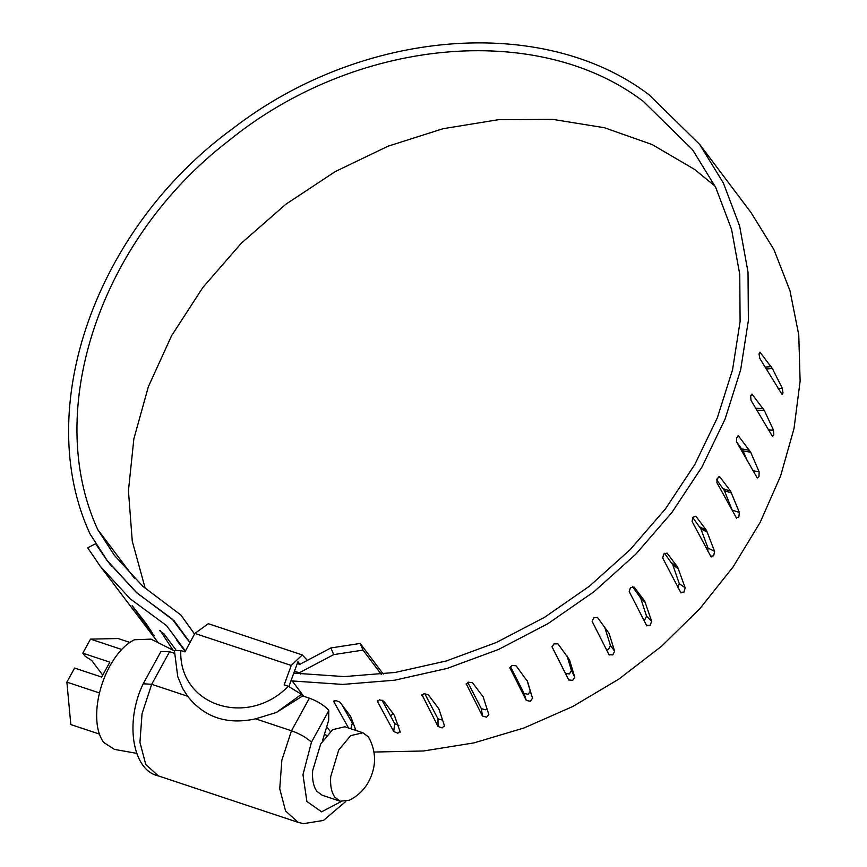 <?xml version="1.0" encoding="UTF-8"?>
<svg xmlns="http://www.w3.org/2000/svg" width="867" height="867" viewBox="0 0 867 867"><rect width="100%" height="100%" fill="white"/><g stroke="black" fill="none" stroke-linecap="round" stroke-linejoin="round"><path stroke-width="1.3" d="M340.178 801.227L322.134 795.223L316.867 791.278C313.453 786.542 312.055 779.671 312.651 770.665L320.692 743.994L332.625 729.656L344.882 726.784L362.926 732.778L350.669 735.649L338.726 749.988L330.695 776.669C330.089 785.675 331.497 792.536 334.911 797.272L340.178 801.227L349.293 800.219C356.738 796.556 362.699 791.235 367.185 784.267C376.094 769.127 376.917 754.052 369.635 739.031L368.193 736.733L362.926 732.778M174.408 650.889L151.042 639.131L134.472 639.748C125.379 644.224 117.175 653.003 109.849 666.062C102.989 678.763 98.74 692.191 97.137 706.323C95.608 722.157 97.787 734.197 103.682 742.445L114.39 749.381L136.639 753.336M99.369 734.056L70.834 724.574L66.878 682.123L74.605 668.067L101.667 677.062L109.86 662.16L82.799 653.165L85.139 656.265L91.685 660.47L102.729 675.122M99.477 692.961L66.878 682.123M121.694 649.47L90.526 639.109L118.14 638.535L129.833 642.414M82.799 653.165L90.526 639.109M307.373 660.361L302.258 654.932L291.247 665.455L194.847 633.419L208.329 623.698L302.269 654.921M182.883 688.94L177.735 676.628L174.419 650.651L180.791 650.51C178.569 705.413 247.225 728.237 288.343 686.263L301.445 694.348L276.367 712.49L255.559 718.841C227.176 725.018 204.525 717.497 187.608 696.244L182.417 688.04M330.88 647.952L360.184 643.444L363.024 650.109L333.719 654.607L330.88 647.952L299.917 664.295L297.945 661.673L288.928 686.469M288.343 686.263L284.17 684.876L291.247 665.455M194.847 633.419L184.953 651.897L180.791 650.51M143.239 683.716L160.926 651.54L169.596 651.702L151.682 684.301L143.207 683.77C124.62 721.81 132.261 770.449 158.379 775.911L145.764 764.499L139.934 742.315L142.047 713.714L151.682 684.301L187.608 696.244M311.459 742.174C306.745 737.741 300.09 733.937 291.485 730.773L309.411 698.173C317.192 701.035 323.434 704.849 328.116 709.629L328.777 710.658L311.459 742.174L302.973 774.686L306.885 801.498L321.614 811.826L341.24 801.509M322.361 741.133L328.691 720.217L328.777 710.658M169.596 651.702L174.365 653.284M301.445 694.348L302.637 695.93L309.411 698.173M255.559 718.841L291.485 730.773L281.851 760.186L279.738 788.786L285.568 810.97L298.183 822.382L303.569 823.65L323.456 820.431L345.814 801.444M276.367 712.49L302.637 695.93M759.362 352.62L760.565 352.533L759.004 353.888L759.795 358.385L782.056 394.474L782.988 393.011L782.283 388.221L772.367 368.562L759.926 352.132M778.057 388.546L782.283 388.221M751.331 394.442L752.599 394.496L750.649 395.861L751.028 400.359L772.475 436.448L773.787 434.996L773.516 430.195L764.369 410.535L751.982 394.106M768.281 429.945L773.516 430.195M737.752 436.014L738.987 436.242L736.647 437.564L736.647 442.018L757.27 477.999L758.972 476.601L759.134 471.854L750.714 452.271L738.424 435.863M747.527 461.331L743.019 450.862L736.451 441.671M752.794 470.694L759.134 471.854M334.25 700.677L333.925 701.891L348.556 727.998M355.958 730.458L350.582 716.283L339.951 702.183L335.757 700.482L333.925 701.891L333.719 701.186M342.335 705.348L352.327 723.186L353.834 724.509M352.327 723.186L350.842 728.757M377.719 700.363L377.557 701.609L393.705 731.488L397.812 733.233L400.045 731.445L394.355 715.242L383.734 701.143L379.464 699.821L377.557 701.609L377.34 700.948M381.979 700.102L394.723 723.685L398.842 725.43M400.251 732.116L400.045 731.445M394.723 723.685L393.705 731.488M421.947 694.673L438.041 726.481L442.181 727.89L444.446 725.69L438.81 708.718L428.179 694.619L423.887 693.676L421.958 695.854L421.741 695.269M424.722 693.578L437.976 718.83L442.712 720.13M444.663 726.286L444.446 725.69M437.976 718.83L438.041 726.481M466.208 683.738L482.496 716.088L486.615 717.161L488.847 714.56L483.157 696.851L472.526 682.741L468.267 682.177L466.153 684.247M467.801 682.351L481.348 708.707L485.477 709.791L487.189 709.022M481.348 708.707L482.496 716.088M509.807 667.688L526.312 700.482L530.366 701.23L532.511 698.228L527.526 681.495M527.494 681.397L516.028 665.715L511.844 665.498L509.85 668.067M510.392 666.495L524.101 693.492L528.155 694.272L530.311 691.27L527.103 680.508M530.311 691.27L532.685 698.564M524.101 693.492L526.302 700.46M552.008 646.793L568.795 680.075M551.986 646.717L565.49 673.442L569.435 673.93L571.451 670.559L574.68 676.997L569.467 659.722L557.925 643.823L553.883 643.932L552.084 646.988M571.451 670.559L567.018 655.896M565.49 673.442L568.719 679.891L572.675 680.367L574.788 677.181M606.542 649.838L608.612 649.123L610.422 645.416L614.627 651.225L609.067 633.376L597.504 617.445L593.646 617.857L592.139 621.39L609.187 655.062M610.422 645.416L604.581 626.83M609.013 654.715L612.817 654.921L614.627 651.225M644.17 620.805L646.576 616.274L651.67 621.336L644.723 601.134L634.091 587.024L630.461 587.707L629.182 591.5L646.804 625.876M646.576 616.274L640.583 597.916L632.487 586.591M646.5 625.367L650.109 625.345L651.67 621.336M678.005 587.88L679.273 583.621L685.179 587.859L677.691 567.191L667.07 553.092L663.71 554.002L662.702 558.023L680.985 592.974M679.273 583.621L672.77 564.829L664.49 553.276M680.541 592.356L683.911 592.128L685.179 587.859M707.851 551.174L707.971 548.02L714.592 551.369L706.475 530.322L695.854 516.223L692.809 517.317L692.104 521.533L711.124 556.95M707.971 548.02L700.883 528.881L692.7 517.469M710.539 556.246L713.649 555.845L714.592 551.369M732.55 511.335L732.16 510.078L739.378 512.473L730.588 491.155L719.968 477.056L717.258 478.281L716.89 482.637L736.701 518.401M718.884 476.687L719.48 476.687M732.16 510.078L724.433 490.668L716.662 479.841M735.996 517.642L738.814 517.111L739.378 512.473M390.638 716.131L392.989 713.422M381.274 674.309L363.024 650.109M300.567 674.049L299.527 672.662L333.719 654.607M294.39 671.437L299.527 672.662M173.779 620.349L189.992 642.49M174.083 620.783L136.531 592.508L107.345 560.732L111.572 566.335M290.965 680.866L342.736 684.421L394.778 680.183L447.155 668.414L498.633 649.416L547.987 623.633L594.025 591.673L635.684 554.306L671.968 512.397L701.999 466.955L725.083 419.064L740.656 369.851L748.373 320.487L748.015 272.14L739.627 225.973L723.381 183.056L699.68 144.431L648.993 94.72C542.937 14.186 361.485 28.969 232.659 128.641C95.522 228.52 32.112 408.715 90.038 533.964L107.345 560.732M373.948 752.047L423.529 750.985L473.935 742.9L524.026 727.966L572.729 706.529L618.951 679.045L661.694 646.132L700.016 608.493L733.059 566.975L760.121 522.476L780.593 475.983L794.02 428.504L800.122 381.101L798.756 334.803L789.945 290.629L773.906 249.555L750.963 212.48L699.68 144.431M715.08 186.177L694.565 169.412L652.179 144.572L604.451 127.742L552.702 119.364L498.384 119.7L442.994 128.717L388.091 146.187L335.204 171.601L285.807 204.265L241.264 243.259L202.835 287.508L171.568 335.767L148.365 386.704L133.854 438.875L128.435 490.852L132.272 541.181L145.244 588.444M134.667 578.592L97.711 529.553L114.433 555.389L142.86 586.341L180.867 615.006M293.783 673.117L344.297 676.596L395.07 672.467L446.18 661.001L496.401 642.469L544.552 617.315L589.484 586.135L630.136 549.678L665.531 508.788L694.835 464.463L717.367 417.731L732.572 369.71L740.093 321.549L739.757 274.384L731.564 229.332L715.719 187.467L692.592 149.774L643.281 101.363C537.41 20.667 354.386 38.181 228.249 141.093C100.193 239.53 42.851 410.167 97.711 529.553M180.91 615.061L194.522 634.015M299.917 664.295L297.229 663.656M383.268 674.071L360.184 643.444M160.027 630.342L173.021 650.196M160.644 630.764L159.626 630.677L164.058 633.972L175.719 649.621M132.142 605.751L153.567 635.077L146.393 623.882L132.662 606.271M151.237 630.959L150.544 631.436M153.567 635.077L154.445 635.706M158.249 642.761L100.171 566.14L87.697 547.792L95.706 543.685M189.927 642.599L171.883 618.724L136.574 592.692L107.259 560.797L95.511 543.587M100.171 566.14L130.245 598.859L166.486 625.573L185.43 651.019M765.073 367.099L771.186 366.633M766.244 369.039L772.367 368.562M755.2 408.205L763.231 408.595M756.338 410.145L764.369 410.535M741.924 448.943L749.619 450.341M743.019 450.862L750.714 452.271M604.863 627.578L609.067 633.376M639.618 596.062L644.723 601.134M640.583 597.916L645.677 602.988M671.784 562.954L677.691 567.191M672.77 564.829L678.677 569.077M699.864 526.973L706.475 530.322M700.883 528.881L707.505 532.23M723.371 488.75L730.588 491.155M724.433 490.668L731.65 493.074M330.294 731.51L326.707 726.752M303.764 696.309L292.266 681.05M324.345 734.566L326.588 735.314M298.183 822.382L158.379 775.911M183.511 634.297L187.771 639.944M176.359 639.738L185.191 651.464"/></g></svg>
